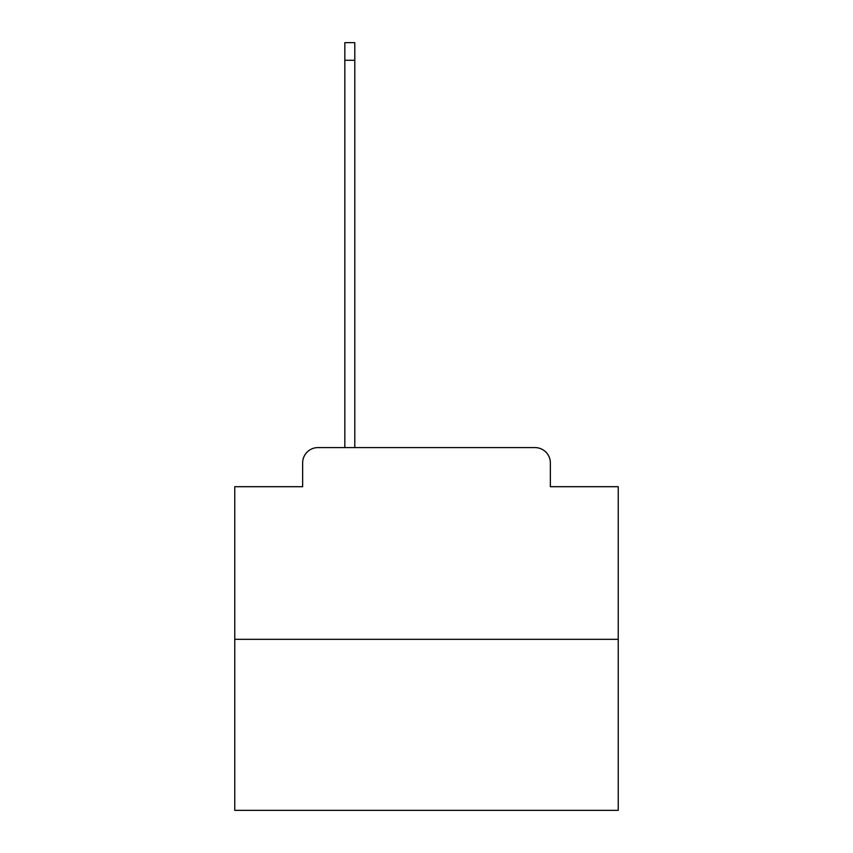 <?xml version="1.0" encoding="UTF-8"?>
<svg xmlns="http://www.w3.org/2000/svg" width="853" height="853" viewBox="0 0 853 853"><rect width="100%" height="100%" fill="white"/><g stroke="black" fill="none" stroke-linecap="round" stroke-linejoin="round"><path stroke-width="1.28" d="M302.644 462.934L302.644 486.7L302.644 462.934A15.343 15.343 0 0 1 317.977 447.59L344.825 447.59L344.825 42.65L354.795 42.65L354.795 447.59L366.683 447.59M618.233 639.323L234.767 639.323L234.767 810.35L618.233 810.35L618.233 486.7L550.356 486.7L550.356 462.934A15.343 15.343 0 0 0 535.023 447.59L317.977 447.59M234.767 639.323L234.767 486.7L302.644 486.7M486.317 447.59L535.023 447.59M550.356 486.7L550.356 462.934M344.825 60.286L354.795 60.286"/></g></svg>
